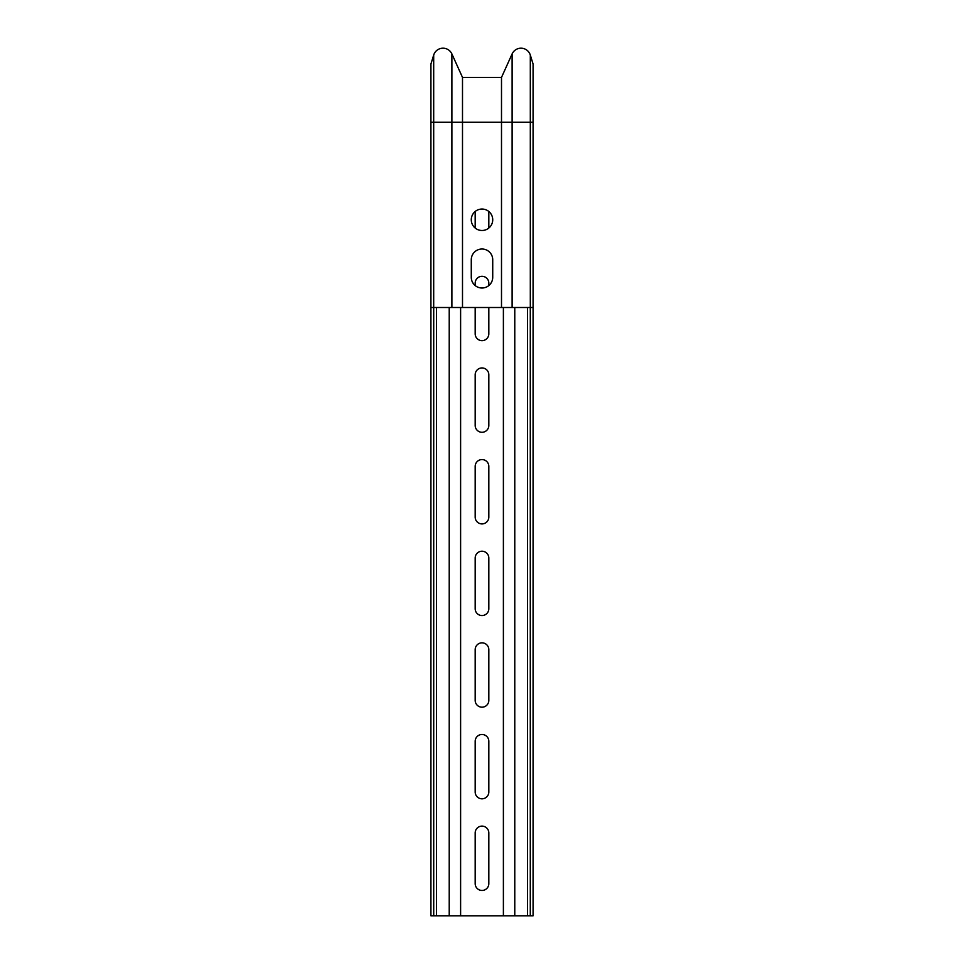 <?xml version="1.0" encoding="UTF-8"?>
<svg xmlns="http://www.w3.org/2000/svg" width="964" height="964" viewBox="0 0 964 964"><rect width="100%" height="100%" fill="white"/><g stroke="black" fill="none" stroke-linecap="round" stroke-linejoin="round"><path stroke-width="1.45" d="M533.08 64.034L530.308 55.056L533.08 64.034L533.08 307.504L430.92 307.504L430.92 64.034L433.692 55.056L433.692 122.271L430.92 122.271M533.08 122.271L462.503 122.271L462.503 77.421L501.497 77.421L501.497 307.504M462.503 77.421L451.887 53.924L451.887 122.271L462.503 122.271L462.503 307.504M492.724 219.768A10.725 10.725 0 0 1 482 230.492A10.725 10.725 0 0 1 471.276 219.768A10.725 10.725 0 0 1 482 209.043A10.725 10.725 0 0 1 492.724 219.768M492.724 277.283A10.725 10.725 0 0 1 482 288.007A10.725 10.725 0 0 1 471.276 277.283L471.276 259.738A10.725 10.725 0 0 1 482 249.013A10.725 10.725 0 0 1 492.724 259.738L492.724 277.283M533.08 307.504L533.08 915.8L503.389 915.8L503.389 307.504M460.611 307.504L460.611 915.8L433.716 915.8L433.716 307.504M503.389 915.8L460.611 915.8M488.82 791.998A6.82 6.82 0 0 1 482 798.819A6.82 6.82 0 0 1 475.18 791.998L475.18 741.304A6.82 6.82 0 0 1 482 734.484A6.82 6.82 0 0 1 488.82 741.304L488.82 791.998M488.82 883.626A6.82 6.82 0 0 1 482 890.459A6.82 6.82 0 0 1 475.18 883.626L475.18 832.944A6.82 6.82 0 0 1 482 826.112A6.82 6.82 0 0 1 488.82 832.944L488.82 883.626M488.82 700.358A6.82 6.82 0 0 1 482 707.19A6.82 6.82 0 0 1 475.18 700.358L475.18 649.676A6.82 6.82 0 0 1 482 642.843A6.82 6.82 0 0 1 488.82 649.676L488.82 700.358M488.82 608.73A6.82 6.82 0 0 1 482 615.55A6.82 6.82 0 0 1 475.18 608.73L475.18 558.036A6.82 6.82 0 0 1 482 551.215A6.82 6.82 0 0 1 488.82 558.036L488.82 608.73M488.82 425.461A6.82 6.82 0 0 1 482 432.282A6.82 6.82 0 0 1 475.18 425.461L475.18 374.767A6.82 6.82 0 0 1 482 367.947A6.82 6.82 0 0 1 488.82 374.767L488.82 425.461M488.82 517.09A6.82 6.82 0 0 1 482 523.922A6.82 6.82 0 0 1 475.18 517.09L475.18 466.407A6.82 6.82 0 0 1 482 459.575A6.82 6.82 0 0 1 488.82 466.407L488.82 517.09M475.18 285.561L475.18 283.139A6.82 6.82 0 0 1 482 276.307A6.82 6.82 0 0 1 488.82 283.139L488.82 285.561M488.82 307.504L488.82 333.821A6.82 6.82 0 0 1 482 340.654A6.82 6.82 0 0 1 475.18 333.821L475.18 307.504M475.18 228.046L475.18 211.502M488.82 211.502L488.82 228.046M530.308 307.504L530.308 55.056A9.748 9.748 0 0 0 512.113 53.924L501.497 77.421M451.887 53.924A9.748 9.748 0 0 0 433.692 55.056M530.284 915.8L530.284 307.504M433.716 915.8L430.92 915.8L430.92 307.504M512.113 53.924L512.113 307.504M433.692 307.504L433.692 122.271L451.887 122.271L451.887 307.504M514.776 915.8L514.776 307.504M449.224 915.8L449.224 307.504M527.513 915.8L527.513 307.504M436.487 915.8L436.487 307.504"/></g></svg>
